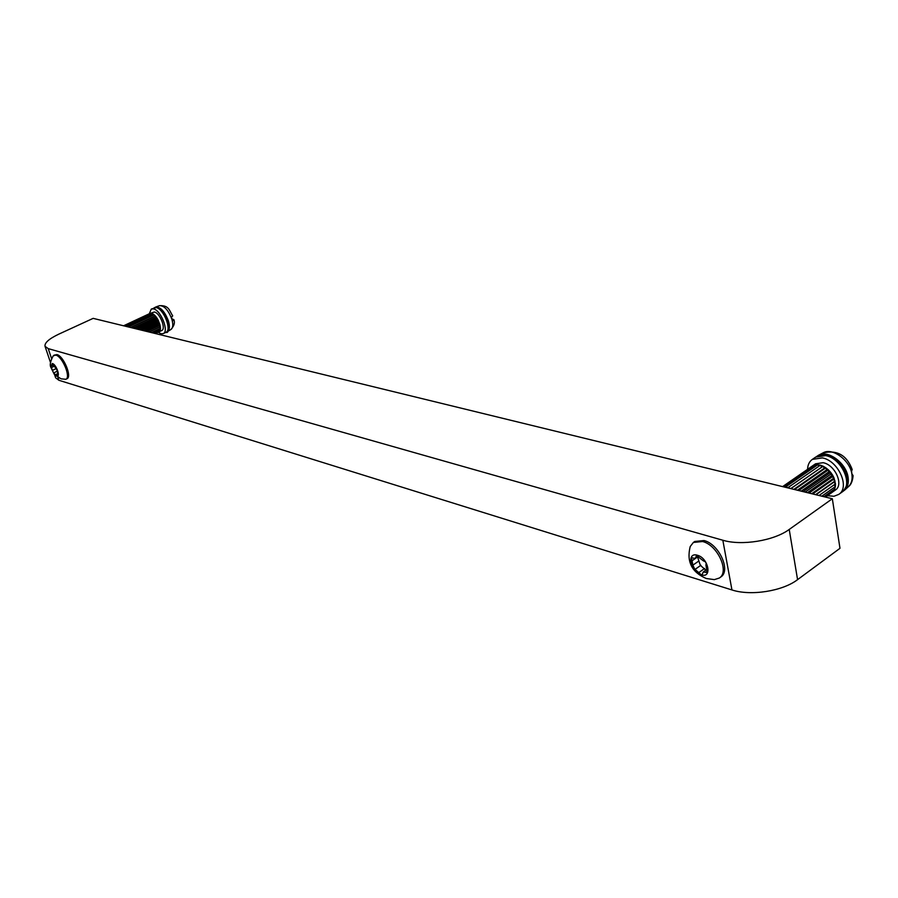 <?xml version="1.0" encoding="UTF-8"?>
<svg xmlns="http://www.w3.org/2000/svg" width="898" height="898" viewBox="0 0 898 898"><rect width="100%" height="100%" fill="white"/><g stroke="black" fill="none" stroke-linecap="round" stroke-linejoin="round"><path stroke-width="1.35" d="M839.978 548.308L797.57 579.648C782.551 591.232 750.616 596.171 731.949 589.941L722.834 540.237C741.636 545.973 773.953 540.787 789.219 529.45L832.334 498.749L839.978 548.308M57.921 377.418L58.886 380.269L731.949 589.941M58.886 380.269L55.642 377.8L54.61 374.724M832.334 498.749L93.156 318.363L58.729 334.179C49.008 338.827 44.44 342.868 45.035 346.314L48.234 348.626L722.834 540.237M51.646 365.767L50.793 365.385L51.354 367.608L53.532 372.917L56.754 376.026L57.001 373.882L58.134 374.253L56.619 369.19L52.163 363.589L51.646 365.767M52.331 363.488C56.451 364.442 60.918 377.744 56.585 376.127L54.329 374.41L50.715 367.046L52.331 363.488M50.715 367.046C49.659 364.779 50.501 361.052 53.206 355.844L55.811 355.114C62.456 356.45 71.166 377.564 65.823 379.293L61.042 378.821L54.329 374.41M65.823 379.293L66.946 378.754C72.3 377.025 63.59 355.911 56.944 354.587L54.015 355.17M149.259 313.784L151.347 309.035L153.378 308.878C160.798 309.922 169.34 331.53 163.2 333.618L161.056 333.775L158.138 332.215M140.032 329.802L158.62 321.035L157.666 319.205L160.001 324.84L160.473 328.286L158.632 321.057L140.066 329.813M143.276 330.587L159.417 322.966L143.242 330.587M136.799 329.016L157.655 319.194L156.578 317.51L157.655 319.194L136.833 329.016M155.399 316.017L156.566 317.488L133.712 328.253L156.566 317.488L155.399 316.017L130.816 327.557M126.158 326.412L125.08 325.895L151.841 313.391L152.963 313.907L126.214 326.423L152.974 313.918L155.388 316.006L154.187 314.805L128.291 326.939M155.388 316.006L130.782 327.546M154.164 314.794L128.268 326.928M158.564 331.979L155.309 333.528L159.956 330.823L154.624 333.36L159.956 330.812L160.338 329.712L153.322 333.046M158.564 332.013L155.354 333.54M159.889 328.578L160.338 329.701L160.473 328.309L151.448 332.586L160.473 328.286M160.338 329.701L153.3 333.035M149.057 332.002L160.349 326.648L149.09 332.013M146.295 331.328L160.001 324.84L146.329 331.34M123.632 325.794L150.797 313.245L124.059 325.738L125.058 325.895L151.818 313.38L150.022 313.424L154.344 312.01C159.911 312.807 166.31 328.994 161.696 330.565L158.924 331.878M150.022 313.424L123.587 325.783M159.182 323.785L144.264 330.834M159.597 325.446L146.879 331.474M159.81 326.995L149.18 332.036M159.721 330.004L159.956 330.812M151.841 313.391L152.368 314.188M152.974 313.918L153.592 315.063M154.748 316.141L130.558 327.489M155.825 317.353L132.983 328.084M156.847 318.79L135.688 328.735M157.779 320.384L138.55 329.443M158.564 322.068L141.446 330.15M159.53 305.668C164.233 305.567 168.353 310.102 171.877 319.273C173.336 324.515 173.033 327.916 170.979 329.465C174.156 325.851 175.121 322.584 173.864 319.643L172.607 321.001L171.462 317.252L172.708 315.849C169.183 310.663 169.318 305.264 159.53 305.668L155.747 307.004C160.585 306.903 164.828 311.584 168.465 321.035C169.969 326.434 169.666 329.936 167.567 331.53L166.68 331.856M154.927 307.464L155.747 307.004M173.864 319.643L172.057 318.936M823.017 452.895C832.356 447.159 850.361 460.438 851.933 474.458C852.617 479.723 851.472 483.764 848.498 486.604C851.068 484.729 852.606 481.07 853.1 475.648L852.404 477.04L851.551 471.304L852.191 469.531C846.825 455.241 837.093 449.696 823.017 452.895L818.347 455.353C827.945 449.46 846.5 463.177 848.127 477.624C848.846 483.045 847.678 487.221 844.614 490.14L842.874 491.408M816.563 456.543L818.347 455.353M853.1 475.648L852.191 474.234M807.571 469.396C807.717 464.906 809.311 461.572 812.342 459.383L822.355 457.901C838.339 460.618 850.339 487.412 838.743 494.405L833.973 496.268L827.417 495.696M834.051 478.028L833.265 479.476L835.028 480.969L833.916 482.125L835.477 483.876L834.051 478.028L811.725 493.72M835.028 480.969L815.586 494.663L835.039 481.002M832.581 475.098L832.165 476.827L834.04 477.994L832.581 475.098L807.482 492.688M834.04 477.994L811.669 493.709M830.661 472.348L830.639 474.279L832.558 475.064L830.661 472.348L803.093 491.61M832.558 475.064L807.425 492.676M828.383 469.89L828.753 471.933L830.639 472.314L828.383 469.89L798.737 490.555M830.639 472.314L803.037 491.599M825.857 467.824L826.587 469.901L828.36 469.856L825.857 467.824L794.595 489.545M828.36 469.856L798.681 490.533M823.163 466.23L824.241 468.262L825.823 467.802L823.163 466.23L790.857 488.624M825.823 467.802L794.55 489.533M820.413 465.175L788.062 487.547L785.447 487.053L817.786 464.715L820.413 465.175L821.805 467.072L823.14 466.208L820.435 465.175L788.096 487.558L790.711 488.591M823.14 466.208L790.812 488.613M831.84 492.216L825.105 496.987L833.524 491.004L834.691 489.028L823.881 496.684L834.702 489.006L835.365 486.626L821.838 496.19M831.874 492.531L825.464 497.077M834.175 484.83L835.365 486.593L835.477 483.91L819.043 495.505M835.365 486.593L821.805 496.179M835.477 483.876L819.01 495.494M784.268 487.019L785.424 487.042L817.752 464.715L815.305 464.85L783.46 486.817L815.272 464.861L813.105 465.579L782.607 486.615L815.541 463.806L823.096 462.695C835.095 464.771 844.041 484.83 835.342 490.072L832.019 492.43M812.207 466.107L811.41 466.747M833.916 482.125L815.979 494.764M834.018 487.569L834.702 489.006M833.232 490.061L833.524 491.004M813.105 465.579L813.723 465.927M815.305 464.85L816.349 465.68M817.786 464.715L819.088 466.084M821.805 467.072L790.745 488.602M824.241 468.262L793.854 489.365M826.587 469.901L797.402 490.218M828.753 471.933L801.207 491.15M830.639 474.279L805.136 492.115M832.165 476.827L809.019 493.058M833.265 479.476L812.679 493.956M694.064 558.275L691.449 557.591L692.874 565.156L694.704 569.13L701.181 574.664L702.225 574.563L703.224 572.004L707.321 572.565L705.895 564.977C706.591 563.012 705.772 561.654 703.426 560.902L696.489 555.525L695.467 558.141L694.064 558.275M697.488 556.738L700.283 565.224L705.817 570.185M697.488 555.278C708.556 558.129 712.417 578.75 701.215 574.81C690.293 571.891 686.353 551.563 697.488 555.278M702.606 541.528C717.581 545.03 729.827 571.824 719.332 578.031L714.337 579.625L706.266 578.503C691.774 572.273 686.42 561.62 690.214 546.534L693.368 542.448L702.606 541.528M719.332 578.031L720.735 577.021C731.241 570.825 719.006 544.031 704.032 540.54L694.783 541.472L693.368 542.448M48.234 348.626L51.601 358.628M789.219 529.45L797.57 579.648M57.102 371.312L53.79 372.883L57.102 371.312M54.228 366.249L51.354 367.608M56.585 368.416L52.309 370.436M56.821 374.073L55.496 374.702M58.314 373.793L57.652 374.096M52.948 364.083L52.062 364.498M154.13 307.745L157.015 307.486C168.341 310.82 171.395 334.808 165.962 332.305C172.113 330.206 163.593 308.609 156.162 307.587L151.347 309.035M815.676 457.093L820.761 455.118L826.676 455.365C840.865 458.732 855.3 480.071 842.043 492.048C853.65 485.043 841.684 458.294 825.689 455.6L815.676 457.093L812.342 459.383M700.9 565.28L695.321 569.186M697.634 556.906L692.032 560.79M698.464 561.261L692.874 565.156M704.649 568.468L699.071 572.385M707.635 570.892L705.592 572.329M697.701 555.492L696.062 556.625M50.535 362.646L45.035 346.314M58.224 373.299L57.001 373.882M53.465 365.026L51.916 365.755M165.962 332.305L163.2 333.618M170.979 329.465L167.567 331.53M848.498 486.604L844.614 490.14M842.043 492.048L838.743 494.405M706.827 569.467L703.224 572.004M698.532 556.008L695.467 558.141"/></g></svg>
